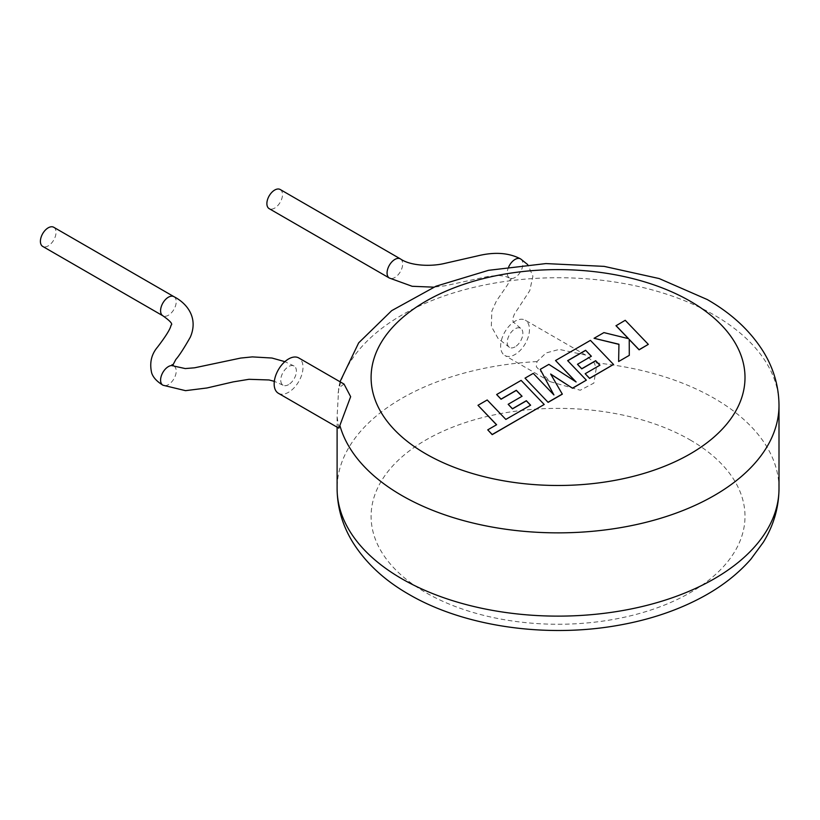 <?xml version="1.0" encoding="UTF-8"?>
<svg xmlns="http://www.w3.org/2000/svg" width="820" height="820" viewBox="0 0 820 820"><rect width="100%" height="100%" fill="white"/><g stroke="black" fill="none" stroke-linecap="round" stroke-linejoin="round"><path stroke-width="0.61" stroke-dasharray="4.1 3.07" d="M288.579 384.631A11.049 6.375 -60 0 1 283.054 385.185A11.049 6.375 -60 0 1 281.362 376.329A11.049 6.375 -60 0 1 288.579 366.591A11.049 6.375 -60 0 1 294.083 366.027A11.049 6.375 -60 0 1 295.805 374.873A11.049 6.375 -60 0 1 288.579 384.631M173.994 366.089A11.049 6.375 -60 0 1 175.603 374.955A11.049 6.375 -60 0 1 168.397 384.631A11.049 6.375 -60 0 1 162.934 385.215M53.751 227.273A11.049 6.386 -60 0 1 55.442 236.129A11.049 6.386 -60 0 1 48.216 245.867A11.049 6.386 -60 0 1 42.691 246.41M338.844 428.183L337.102 416.785L338.701 387.901L344.031 384.078M278.38 393.272A20.397 11.777 120 0 0 294.103 387.809A20.397 11.777 120 0 0 303 367.288A20.397 11.777 120 0 0 298.777 357.95M515.052 346.87A11.049 6.375 -60 0 1 509.507 347.403A11.049 6.375 -60 0 1 507.846 338.537A11.049 6.375 -60 0 1 515.052 328.83A11.049 6.375 -60 0 1 520.577 328.277A11.049 6.375 -60 0 1 522.268 337.133A11.049 6.375 -60 0 1 515.052 346.87M520.638 258.935A11.049 6.375 -60 0 1 522.258 267.802A11.049 6.375 -60 0 1 515.052 277.478A11.049 6.375 -60 0 1 509.589 278.062A11.049 6.375 -60 0 1 509.507 278.021A11.049 6.375 -60 0 1 508.728 266.818M280.214 189.512A11.049 6.375 -60 0 1 281.906 198.358A11.049 6.375 -60 0 1 274.69 208.095A11.049 6.375 -60 0 1 269.175 208.649M585.705 355.091L559.209 349.402L546.11 352.938L536.987 361.579L536.331 366.786L550.107 381.638L580.232 390.238L593.854 383.094L596.284 368.088L594.121 362.707L585.705 355.091L525.251 320.189A20.397 11.777 120 0 0 509.527 325.653A20.397 11.777 120 0 0 500.63 346.173A20.397 11.777 120 0 0 504.853 355.511A20.397 11.777 120 0 0 520.567 350.048A20.397 11.777 120 0 0 529.474 329.517A20.397 11.777 120 0 0 525.251 320.189M340.003 381.751L338.701 387.901M648.323 344.513L625.229 320.425L616.015 325.745M628.397 338.629L603.92 332.736L594.059 338.424M618.946 344.236L618.628 361.651M629.288 355.501L629.237 339.439M562.325 394.164L550.784 374.258M586.351 380.285L567.747 360.738M591.292 356.3L577.475 364.418M599.84 365.238L585.172 373.848M613.514 364.603L590.441 340.515L555.54 360.667M575.753 381.741L548.877 364.51L540.236 369.502M553.756 394.758L533.256 373.53L525.025 378.286M530.622 405.203L505.837 419.553L487.213 400.119L477.978 405.449M496.52 424.791L487.736 429.998M544.203 404.619L521.13 380.531L496.643 394.666M521.981 396.316L508.164 404.434M173.922 296.656L173.932 296.666A11.049 6.386 -60 0 1 175.623 305.511A11.049 6.386 -60 0 1 168.397 315.249A11.049 6.386 -60 0 1 162.883 315.803M400.406 258.894A11.049 6.375 -60 0 1 402.077 267.75A11.049 6.375 -60 0 1 394.871 277.478A11.049 6.375 -60 0 1 389.346 278.031M690.245 439.991A186.96 107.943 180 0 1 690.245 592.645A186.96 107.943 180 0 1 425.857 592.645A186.96 107.943 180 0 1 425.857 439.991A186.96 107.943 180 0 1 690.245 439.991M779 488.566A220.949 127.561 0 0 0 714.281 398.366A220.949 127.561 0 0 0 594.121 362.707M338.106 393.139A220.949 127.561 180 0 1 483.328 285.247A220.949 127.561 180 0 1 714.281 315.095A220.949 127.561 180 0 1 779 405.295M536.987 361.579A220.949 127.561 0 0 0 337.102 488.566M283.054 385.185L274.321 381.341M509.497 347.403L498.037 338.424L491.323 326.35L491.867 310.995L496.397 301.032L507.539 284.847L510.932 278.287L511.239 279.323L509.589 278.062M509.507 278.021L505.058 276.237L498.744 275.479L488.658 276.309L445.034 285.79L433.759 287.164M337.102 416.785L337.102 427.179M550.107 381.638L504.853 355.511M520.577 328.277L513.125 321.85L512.695 318.724L514.355 314.214L529.781 290.618L532.908 276.094L527.783 264.655M172.056 364.633L172.528 365.566M294.083 366.027L284.888 361.651"/><path stroke-width="1.23" d="M274.321 381.341L269.052 379.967L248.972 379.301L233.157 381.894L206.999 387.973L185.525 390.658L162.934 385.215A11.049 6.375 -60 0 1 162.893 385.185A11.049 6.375 -60 0 1 161.181 376.339A11.049 6.375 -60 0 1 168.397 366.591A11.049 6.375 -60 0 1 173.912 366.038A11.049 6.375 -60 0 1 173.994 366.089L185.258 368.569L194.576 367.801L240.721 358.063L252.314 356.895L271.963 358.032L284.888 361.651M42.691 246.41A11.049 6.386 -60 0 1 41 237.554A11.049 6.386 -60 0 1 48.216 227.816A11.049 6.386 -60 0 1 53.751 227.273L173.932 296.666A11.049 6.386 -60 0 0 173.912 296.656A11.049 6.386 -60 0 0 168.397 297.209A11.049 6.386 -60 0 0 161.181 306.936A11.049 6.386 -60 0 0 162.873 315.792A11.049 6.386 -60 0 1 162.873 315.792L42.691 246.41M344.031 384.078L350.652 396.685L338.844 428.183L278.38 393.272A20.397 11.777 120 0 1 274.157 383.934A20.397 11.777 120 0 1 283.064 363.414A20.397 11.777 120 0 1 298.777 357.95L344.031 384.078M508.728 266.818A11.049 6.375 -60 0 1 515.052 259.438A11.049 6.375 -60 0 1 520.587 258.905A11.049 6.375 -60 0 1 520.638 258.935L527.783 264.655M269.175 208.649A11.049 6.375 -60 0 1 267.474 199.793A11.049 6.375 -60 0 1 274.69 190.055A11.049 6.375 -60 0 1 280.214 189.512L400.396 258.894A11.049 6.375 -60 0 1 400.406 258.894A11.049 6.375 -60 0 0 394.871 259.438A11.049 6.375 -60 0 0 387.665 269.165A11.049 6.375 -60 0 0 389.336 278.021A11.049 6.375 -60 0 1 389.336 278.021L269.175 208.649M616.015 325.612L628.571 338.68L603.92 332.602L594.059 338.291L618.946 344.236L618.628 361.517L629.288 355.357L629.237 339.439L639.098 349.699L648.323 344.369L625.229 320.292L616.015 325.745L628.397 338.629M648.323 344.369L639.098 349.832L629.237 339.572M594.059 338.291L618.936 344.369M618.628 361.517L629.288 355.357M585.613 350.284L591.374 356.249L577.475 364.285L581.749 368.723L595.658 360.697L599.932 365.187L585.172 373.715L589.58 378.286L613.514 364.459L590.441 340.372L555.54 360.523L576.101 381.966L548.877 364.377L540.236 369.359L553.92 394.933L533.256 373.387L525.025 378.143L548.108 402.364L562.325 394.164L550.65 374.033L572.555 388.249L586.351 380.152L567.655 360.646L585.613 350.284L591.292 356.3M548.108 402.231L562.325 394.02M550.784 374.258L572.555 388.249M572.555 388.116L586.351 380.152M567.747 360.738L585.613 350.417M577.475 364.285L581.749 368.867L595.658 360.841L599.84 365.238M585.172 373.715L589.58 378.42L613.514 364.459M555.54 360.523L575.753 381.741M540.236 369.359L553.756 394.758M525.025 378.143L548.108 402.364M477.978 405.305L496.612 424.739L487.736 429.854L492.195 434.508L544.203 404.485L521.13 380.398L496.643 394.533L501.061 399.094L516.313 390.289L522.063 396.265L508.164 404.291L512.449 408.739L526.348 400.713L530.622 405.203L505.837 419.409L487.213 399.976L477.978 405.305L496.52 424.791M487.736 429.854L492.195 434.651L544.203 404.485M496.643 394.533L501.061 399.237L516.313 390.433L521.981 396.316M508.164 404.291L512.449 408.872L526.348 400.847L530.54 405.254M401.82 578.766A220.949 127.561 0 0 0 642.603 606.421A220.949 127.561 0 0 0 779 488.566C778.846 507.539 773.649 525.405 763.389 542.153L750.874 559.199C738.061 573.805 722.102 586.31 702.986 596.714C678.447 610.029 650.711 619.469 619.766 625.055C547.217 638.401 464.55 626.89 408.852 594.326C384.785 580.55 366.243 563.432 353.215 542.973C342.637 526.009 337.266 507.867 337.102 488.566A220.949 127.561 0 0 0 401.82 578.766M340.003 381.751L358.668 342.852L391.714 310.636L435.973 286.231L488.535 270.313L545.915 263.579L604.155 266.377L659.167 278.554L707.25 299.536C731.645 313.506 750.361 330.901 763.389 351.708C773.649 368.457 778.846 386.322 779 405.295A220.949 127.561 180 0 1 642.603 523.15A220.949 127.561 180 0 1 401.82 495.505A220.949 127.561 180 0 1 340.064 426.123M425.857 453.87A186.96 107.943 0 0 0 690.245 453.87A186.96 107.943 0 0 0 690.245 301.217A186.96 107.943 0 0 0 425.857 301.217A186.96 107.943 0 0 0 425.857 453.87M162.893 385.185C156.845 381.474 153.114 377.405 151.679 372.977C149.383 363.004 151.341 354.363 157.553 347.065C165.947 336.087 170.447 328.81 171.031 325.212C173.071 324.207 170.355 321.071 162.883 315.803M433.759 287.164L412.152 286.282L389.336 278.021M779 405.295L779 488.566M337.102 427.179L337.102 488.566M520.587 258.905C508.851 252.724 494.501 251.719 477.537 255.901L444.45 263.466C431.002 266.705 410.379 265.936 400.406 258.894M173.912 366.038L172.056 364.633L172.466 365.853L175.839 359.478C179.19 355.675 184.018 348.233 190.312 337.163C198.563 318.098 187.288 303.492 173.912 296.656"/></g></svg>
